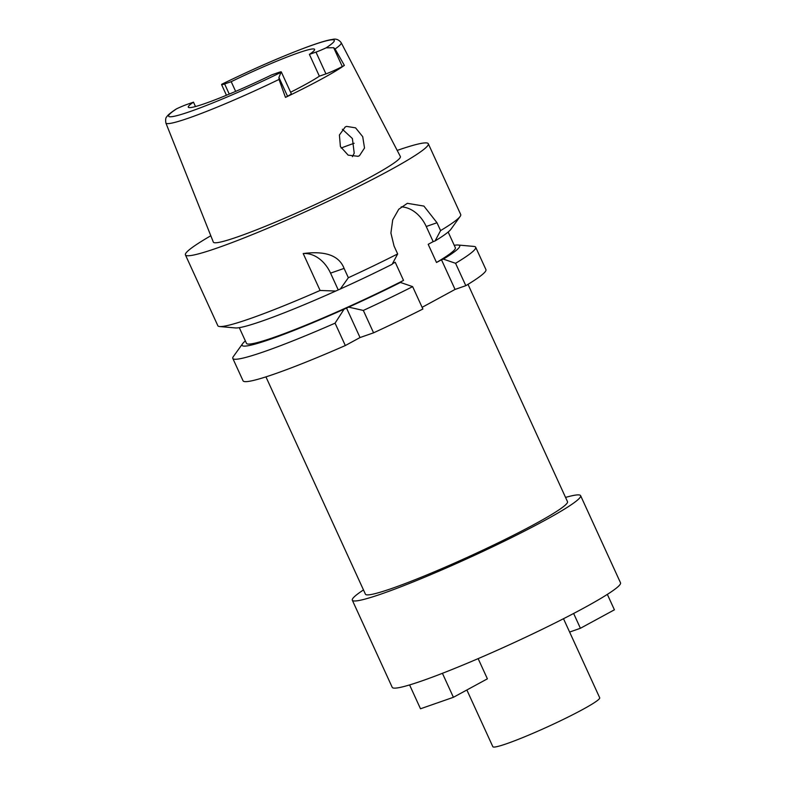 <?xml version="1.0" encoding="UTF-8"?>
<svg xmlns="http://www.w3.org/2000/svg" width="786" height="786" viewBox="0 0 786 786"><rect width="100%" height="100%" fill="white"/><g stroke="black" fill="none" stroke-linecap="round" stroke-linejoin="round"><path stroke-width="1.18" d="M281.3 71.929A12.714 1.022 155.4 0 0 278.254 72.587L271.691 74.886A69.453 5.571 -24.6 0 1 204.93 103.556A69.453 5.571 -24.6 0 1 188.296 107.191A69.453 5.571 -24.6 0 1 193.484 102.17L186.921 104.459A12.714 1.022 155.4 0 0 176.771 108.723L175.789 109.274C170.503 112.83 167.497 115.336 166.77 116.8C165.689 117.576 165.384 119.639 165.875 122.989L213.34 242.108A102.838 8.243 -24.6 0 0 237.991 236.753A102.838 8.243 -24.6 0 0 342.617 191.46A102.838 8.243 -24.6 0 0 400.349 156.483L341.203 42.719A96.413 7.732 155.4 0 1 335.072 48.987L333.667 47.7L342.293 66.525L344.366 65.395A97.366 7.811 155.4 0 1 285.465 97.405L287.548 96.275A12.714 1.022 -24.6 0 0 291.282 93.711L281.3 71.929A12.714 1.022 155.4 0 1 281.015 72.341L278.922 77.441L279.03 79.435L285.465 97.405M290.604 92.237A69.453 5.571 -24.6 0 0 319.371 76.183L325.944 73.884A12.714 1.022 -24.6 0 0 342.293 66.525M319.371 76.183L309.399 54.391A69.453 5.571 -24.6 0 0 314.587 49.371A69.453 5.571 -24.6 0 0 297.953 53.006A69.453 5.571 -24.6 0 0 231.202 81.675L224.629 83.974A12.714 1.022 155.4 0 1 221.583 84.633A12.714 1.022 155.4 0 1 221.868 84.22L222.173 84.073M309.399 54.391L315.972 52.102A12.714 1.022 155.4 0 0 326.111 47.848L333.667 47.7M344.366 65.395L335.072 48.987M345.201 126.988L339.405 135.025L340.397 146.55L348.159 155.147L358.102 156.306L359.487 155.697L364.517 148.004L362.71 136.676L355.586 127.863L346.557 126.389L345.201 126.988M235.643 91.382L231.202 81.675M193.484 102.17L195.488 106.542M342.382 129.258L352.393 138.532L354.221 153.162L352.413 156.669M466.864 689.98L492.842 746.7A58.763 4.716 -24.6 0 0 506.911 743.625A58.763 4.716 -24.6 0 0 566.608 717.795A58.763 4.716 -24.6 0 0 599.698 697.772L563.503 618.71M352.315 600.199L392.224 687.347A125.544 10.071 -24.6 0 0 422.288 680.774A125.544 10.071 -24.6 0 0 549.807 625.587A125.544 10.071 -24.6 0 0 620.518 582.819L580.618 495.671A125.544 10.071 155.4 0 1 509.908 538.43A125.544 10.071 155.4 0 1 382.389 593.617A125.544 10.071 155.4 0 1 352.315 600.199A125.544 10.071 155.4 0 1 363.486 589.932M565.547 497.42A125.544 10.071 155.4 0 1 580.618 495.671M265.933 376.867L365.431 594.187A111.121 8.911 -24.6 0 0 392.047 588.37A111.121 8.911 -24.6 0 0 504.917 539.52A111.121 8.911 -24.6 0 0 567.502 501.674L468.004 284.355M345.319 345.545L360.037 337.548L373.576 332.822A133.561 10.709 -24.6 0 0 422.888 309.016L412.64 286.635L400.457 282.449A119.659 9.599 155.4 0 1 348.66 307.13L344.072 309.193L335.072 323.164L345.319 345.545A133.561 10.709 -24.6 0 1 275.051 373.812A133.561 10.709 -24.6 0 1 243.061 380.807L232.813 358.426A133.561 10.709 155.4 0 1 233.383 356.53L242.628 343.669A119.659 9.599 155.4 0 1 245.37 340.928M454.239 245.301A119.659 9.599 155.4 0 1 458.1 245.016L473.879 246.421A133.561 10.709 155.4 0 1 475.687 247.236L485.935 269.618A133.561 10.709 -24.6 0 1 465.813 285.682L455.055 289.435L422.111 307.336M360.037 337.548L346.459 307.896M335.072 323.164A133.561 10.709 155.4 0 1 264.803 351.43A133.561 10.709 155.4 0 1 232.813 358.426M475.687 247.236A133.561 10.709 155.4 0 1 455.566 263.3L465.813 285.682M455.055 289.435L441.486 259.783L443.383 259.115L455.566 263.3M392.42 263.762L395.211 262.249L403.523 280.405L398.551 283.107L400.457 282.449M401.204 206.865A32.049 24.297 -109.2 0 1 426.238 226.496L433.165 241.626L428.193 244.328L436.505 262.485A114.864 9.216 -24.6 0 0 455.349 247.737L448.158 232.027M441.486 259.783L436.505 262.485M412.64 286.635A133.561 10.709 155.4 0 1 363.329 310.441L348.66 307.13M373.576 332.822L363.338 310.441M239.288 327.654L246.49 343.374A114.864 9.216 -24.6 0 0 274 337.351A114.864 9.216 -24.6 0 0 403.523 280.405M344.072 309.193A119.659 9.599 155.4 0 1 270.787 339.1A119.659 9.599 155.4 0 1 242.628 343.669M335.76 291.036L340.348 288.973A119.659 9.599 -24.6 0 0 392.145 264.293L397.667 253.927A133.561 10.709 -24.6 0 1 348.355 277.733L344.091 268.409C339.139 255.607 325.512 250.655 303.2 253.554L320.099 290.466L335.76 291.036A119.659 9.599 -24.6 0 1 262.475 320.943A119.659 9.599 -24.6 0 1 235.427 327.939L219.648 326.534A133.561 10.709 -24.6 0 0 249.83 318.723A133.561 10.709 -24.6 0 0 320.099 290.466M303.2 253.554A32.049 24.297 -109.2 0 1 330.552 273.135L338.147 289.739M397.195 150.411A133.561 10.709 155.4 0 1 428.301 143.73A133.561 10.709 155.4 0 1 353.081 189.22A133.561 10.709 155.4 0 1 217.417 247.924A133.561 10.709 155.4 0 1 185.427 254.919L217.84 325.718A133.561 10.709 -24.6 0 0 219.648 326.534M185.427 254.919A133.561 10.709 155.4 0 1 210.815 235.751M433.165 241.626L435.071 240.958A119.659 9.599 -24.6 0 0 450.899 229.296L460.144 216.425A133.561 10.709 -24.6 0 0 460.714 214.529L428.301 143.73M435.071 240.958L440.592 230.593L436.996 222.743L426.238 226.496M397.667 253.927L394.061 246.067L390.907 233.049L392.715 219.864L398.738 209.273L407.345 203.319L423.909 206.079L436.996 222.743M440.592 230.593A133.561 10.709 -24.6 0 0 460.144 216.425M348.355 277.733L340.348 288.973M458.1 245.016A119.659 9.599 155.4 0 1 443.383 259.115M442.42 673.307L453.404 697.3L487.389 678.829L478.143 658.629M409.585 684.93L420.5 708.775L453.404 697.3M607.342 594.393L614.406 609.808L580.412 628.279L573.633 613.473M580.412 628.279L569.614 632.052M281.015 72.341A91.078 7.3 155.4 0 1 190.448 111.425A91.078 7.3 155.4 0 1 176.771 108.723M325.944 73.884L315.972 52.102M221.868 84.22A91.078 7.3 155.4 0 1 312.445 45.136A91.078 7.3 155.4 0 1 326.111 47.848M279.03 79.435A96.413 7.732 155.4 0 1 188.984 117.969A96.413 7.732 155.4 0 1 165.875 122.989M224.629 83.974L229.266 94.094M341.124 148.043A85.478 6.858 155.4 0 1 352.885 143.72A85.478 6.858 155.4 0 1 354.152 143.278M344.091 268.409L330.552 273.135M287.548 96.275L278.922 77.441M341.203 42.719C338.786 39.536 335.789 38.455 332.232 39.477C327.585 40.066 319.204 42.582 307.1 47.013C281.634 56.533 253.269 68.903 221.996 84.131M226.447 95.263L221.583 84.633"/></g></svg>
